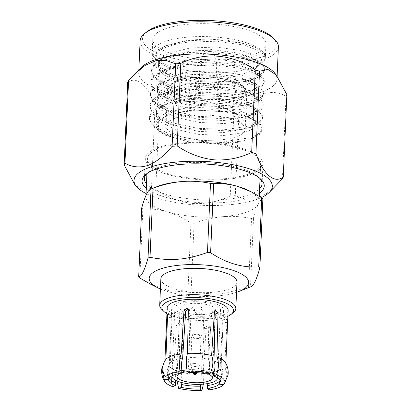 <?xml version="1.0" encoding="UTF-8"?>
<svg xmlns="http://www.w3.org/2000/svg" width="411" height="411" viewBox="0 0 411 411"><rect width="100%" height="100%" fill="white"/><g stroke="black" fill="none" stroke-linecap="round" stroke-linejoin="round"><path stroke-width="0.31" stroke-dasharray="2.06 1.54" d="M194.809 335.016A4.598 1.459 2.5 0 1 201.066 336.64A4.598 1.459 2.5 0 1 196.412 337.899A4.598 1.459 2.5 0 1 191.886 336.239A4.598 1.459 2.5 0 1 194.809 335.016M194.141 334.441A6.442 2.045 2.5 0 1 202.916 336.722A6.442 2.045 2.5 0 1 196.386 338.484A6.442 2.045 2.5 0 1 190.036 336.157A6.442 2.045 2.5 0 1 194.141 334.441M193.56 363.601A4.598 1.459 2.5 0 1 199.818 365.225A4.598 1.459 2.5 0 1 199.782 365.394A4.598 1.459 2.5 0 1 195.163 366.484A4.598 1.459 2.5 0 1 190.658 364.994A4.598 1.459 2.5 0 1 190.637 364.824A4.598 1.459 2.5 0 1 193.56 363.601M194.619 309.267A3.396 2.985 -49.4 0 0 195.43 312.417A3.396 2.985 -49.4 0 0 199.176 312.437A3.396 2.985 -49.4 0 0 200.732 308.748L202.741 310.469A6.442 2.045 -177.5 0 0 204.113 309.288A6.442 2.045 -177.5 0 0 195.338 307.007A6.442 2.045 -177.5 0 0 191.233 308.728A6.442 2.045 -177.5 0 0 196.628 310.988L194.619 309.267L200.732 308.748M196.628 310.988L197.614 314.287L201.426 314.348L202.741 310.469M187.791 371.652A17.678 5.61 2.5 0 1 188.295 371.606A17.678 5.61 2.5 0 1 208.141 373.974M180.023 373.394A17.678 5.61 2.5 0 1 181.703 372.777M181.215 310.397A17.678 5.61 2.5 0 1 180.013 308.24A17.678 5.61 2.5 0 1 191.264 303.524A17.678 5.61 2.5 0 1 215.333 309.781A17.678 5.61 2.5 0 1 200.815 314.656A17.678 5.61 2.5 0 1 181.215 310.397M176.411 310.803A22.836 7.249 -177.5 0 0 201.729 316.306A22.836 7.249 -177.5 0 0 220.486 310.007A22.836 7.249 -177.5 0 0 189.394 301.926A22.836 7.249 -177.5 0 0 174.86 308.014A22.836 7.249 -177.5 0 0 176.411 310.803M186.954 369.962A22.836 7.249 2.5 0 1 210.689 372.546M213.607 373.774A22.836 7.249 2.5 0 1 217.511 377.884L220.486 310.007M174.86 308.014L171.896 375.895A22.836 7.249 2.5 0 1 181.847 370.594M233.453 312.473A38.095 12.094 2.5 0 1 197.239 318.941A38.095 12.094 2.5 0 1 161.729 309.339M166.943 313.639A35.829 11.374 -177.5 0 0 227.884 316.3M167.205 307.68A30.496 9.679 -177.5 0 0 169.275 311.41A30.496 9.679 -177.5 0 0 203.091 318.756A30.496 9.679 -177.5 0 0 228.141 310.341M172.682 386.643C170.657 381.66 171.007 375.788 173.725 369.032A30.496 9.679 2.5 0 1 166.917 365.441A30.496 9.679 2.5 0 1 164.847 361.711A30.496 9.679 2.5 0 1 164.868 361.454L163.809 363M164.898 360.812L164.868 361.454M225.12 362.199A30.496 9.679 2.5 0 1 225.783 364.372A30.496 9.679 2.5 0 1 225.762 364.634L228.048 374.976M226.05 380.637L227.021 373.63L224.73 366.725L226.908 322.625C227.355 319.393 227.591 318.921 227.607 321.202L225.762 364.634M227.535 319.66L227.607 321.202L223.116 320.806L223.055 319.265L227.535 319.66M224.73 366.725A30.496 9.679 2.5 0 1 209.461 372.181C210.699 379.25 210.56 385.138 209.05 389.849M203.409 384.136L203.142 372.715L206.091 328.887L209.769 327.007L210.406 328.523L209.461 372.181M203.142 372.715A30.496 9.679 2.5 0 1 179.016 370.588L177.049 380.992M173.725 369.032L176.411 325.527L177.393 323.94L180.023 326.591L179.016 370.588M207.576 374.18L207.766 371.323C209.641 366.792 209.913 362.795 208.572 359.342L211.583 312.961L212.657 311.343L214.429 311.898M173.499 311.05A25.965 8.241 2.5 0 1 171.731 307.875A25.965 8.241 2.5 0 1 198.035 300.775A25.965 8.241 2.5 0 1 223.615 310.141A25.965 8.241 2.5 0 1 202.284 317.307A25.965 8.241 2.5 0 1 173.499 311.05M213.977 360.93A25.965 8.241 2.5 0 1 220.563 365.163A25.965 8.241 2.5 0 1 221.128 367.018A25.965 8.241 2.5 0 1 221.128 367.054L223.116 320.806C223.116 318.525 222.88 319.003 222.413 322.229L220.075 369.191A25.965 8.241 2.5 0 1 207.745 373.594L208.757 327.11L208.125 325.599L204.442 327.475L201.292 374.138A25.965 8.241 2.5 0 1 181.806 372.423L182.869 325.574L180.229 322.928L179.253 324.51L176.406 370.835A25.965 8.241 2.5 0 1 171.017 367.927A25.965 8.241 2.5 0 1 169.25 364.752A25.965 8.241 2.5 0 1 169.25 364.711L171.336 317.734L171.798 314.749L172.039 316.306L170.303 362.579A25.965 8.241 2.5 0 1 182.638 358.171M188.289 309.072L189.332 309.514L190.01 311.06L189.086 357.627A25.965 8.241 2.5 0 1 208.572 359.342M220.435 381.829L220.563 378.983L222.747 373.419L221.128 367.054M220.075 369.191L221.678 374.863L220.07 380.401M207.997 383.509L207.745 373.594M201.292 374.138L201.056 384.306M180.799 382.297L181.806 372.423M176.406 370.835L174.927 379.934M168.751 377.277L167.113 370.29L169.25 364.711M170.303 362.579C167.631 366.329 167.498 370.311 169.907 374.524L169.805 377.37M189.086 357.627C188.084 360.832 188.012 364.845 188.87 369.659L188.813 372.525M188.87 369.659A25.919 8.225 2.5 0 1 207.766 371.323M169.907 374.524A25.919 8.225 2.5 0 1 181.868 370.249M168.798 377.283A25.919 8.225 2.5 0 1 168.767 376.841M213.628 373.044A25.919 8.225 2.5 0 1 220.563 378.983M160.86 278.838A38.095 12.094 -177.5 0 0 212.728 292.319A38.095 12.094 -177.5 0 0 236.977 282.162M160.418 289A49.772 15.798 -177.5 0 0 216.962 295.946A49.772 15.798 -177.5 0 0 236.531 292.324M250.7 286.816L250.51 286.888A64.481 20.468 2.5 0 1 248.521 287.597L219.608 294.327L191.069 292.452A64.481 20.468 2.5 0 1 187.93 292.18L168.721 290.669L150.565 284.155M187.93 292.18L190.945 223.122A64.481 20.468 -177.5 0 0 194.079 223.399L191.069 292.452M141.692 207.981A64.481 20.468 -177.5 0 0 142.843 208.968L139.827 278.026M142.843 208.968C151.505 208.613 159.586 209.538 167.082 211.742C175.112 214.182 183.065 217.974 190.945 223.122M248.521 287.597L251.537 218.539A64.481 20.468 -177.5 0 0 253.52 217.83L250.51 286.888M194.079 223.399C203.815 219.782 213.453 217.542 222.998 216.669C232.636 215.934 242.146 216.561 251.537 218.539M253.52 217.83C255.308 211.588 256.932 206.99 258.385 204.026C259.947 200.922 261.442 199.191 262.876 198.821M249.015 190.704A56.62 17.971 2.5 0 1 259.038 201.57A56.62 17.971 2.5 0 1 258.385 204.026A56.62 17.971 2.5 0 1 222.998 216.669A56.62 17.971 2.5 0 1 167.082 211.742A56.62 17.971 2.5 0 1 145.905 196.633A56.62 17.971 2.5 0 1 146.557 194.177A56.62 17.971 2.5 0 1 156.838 186.676M146.465 183.902A58.886 18.69 -177.5 0 0 224.596 199.51A58.886 18.69 -177.5 0 0 259.593 188.839M259.891 178.405A58.886 18.69 -177.5 0 0 258.961 177.413A58.886 18.69 -177.5 0 0 204.067 162.571A58.886 18.69 -177.5 0 0 148.088 172.574A58.886 18.69 -177.5 0 0 147.071 173.483M259.403 193.18A61.147 19.409 2.5 0 1 225.326 202.361A61.147 19.409 2.5 0 1 146.275 188.243M224.653 178.723A56.62 17.971 -177.5 0 0 260.692 163.624A56.62 17.971 -177.5 0 0 204.914 143.198A56.62 17.971 -177.5 0 0 147.564 158.687A56.62 17.971 -177.5 0 0 224.653 178.723M225.475 179.427A58.886 18.69 -177.5 0 0 262.958 163.722A58.886 18.69 -177.5 0 0 204.945 142.483A58.886 18.69 -177.5 0 0 145.299 158.584A58.886 18.69 -177.5 0 0 225.475 179.427M210.36 51.555A3.848 1.223 -177.5 0 0 212.795 50.394A3.848 1.223 -177.5 0 0 209.019 49.14A3.848 1.223 -177.5 0 0 205.151 50.06A3.848 1.223 -177.5 0 0 210.36 51.555M211.444 65.837A8.379 2.661 -177.5 0 0 216.777 63.602A8.379 2.661 -177.5 0 0 216.736 63.299A8.379 2.661 -177.5 0 0 208.521 60.576A8.379 2.661 -177.5 0 0 200.095 62.575A8.379 2.661 -177.5 0 0 200.034 62.868A8.379 2.661 -177.5 0 0 211.444 65.837M261.309 197.568A69.207 21.968 2.5 0 1 146.044 193.54M210.411 89.439A8.379 2.661 -177.5 0 0 215.744 87.204A8.379 2.661 -177.5 0 0 207.488 84.178A8.379 2.661 -177.5 0 0 199.001 86.469A8.379 2.661 -177.5 0 0 210.411 89.439M282.439 178.795L286.041 96.323A80.191 25.456 -177.5 0 0 286.868 94.643M230.211 196.068A80.191 25.456 -177.5 0 0 235.292 195.636L238.894 113.164A80.191 25.456 -177.5 0 1 236.371 113.395A80.191 25.456 -177.5 0 1 233.813 113.595L230.211 196.068C218.143 201.755 205.592 204.205 192.564 203.43C179.571 201.955 167.292 197.311 155.728 189.507L159.329 107.035A80.191 25.456 -177.5 0 1 155.075 105.781L151.474 188.259A80.191 25.456 -177.5 0 0 155.728 189.507M151.474 188.259L143.213 190.134L134.772 184.57M276.197 185.541L265.866 194.084L255.282 198.77L244.91 199.011L235.292 195.636M211.233 90.137A10.645 3.38 -177.5 0 0 218.01 87.302A10.645 3.38 -177.5 0 0 207.519 83.459A10.645 3.38 -177.5 0 0 196.741 86.372A10.645 3.38 -177.5 0 0 211.233 90.137M286.041 96.323C272.01 87.605 254.039 94.109 238.894 113.164M233.813 113.595C211.3 97.613 182.91 95.193 159.329 107.035M155.075 105.781C147.2 84.574 136.776 75.737 127.734 82.38M211.141 92.285A10.645 3.38 2.5 0 1 196.648 88.519A10.645 3.38 2.5 0 1 207.427 85.606A10.645 3.38 2.5 0 1 217.912 89.444A10.645 3.38 2.5 0 1 211.141 92.285M274.471 72.839A69.207 21.968 2.5 0 1 276.983 79.128A69.207 21.968 2.5 0 1 232.929 97.582A69.207 21.968 2.5 0 1 138.697 73.091A69.207 21.968 2.5 0 1 141.754 67.044M278.391 46.941A69.207 21.968 2.5 0 1 234.337 65.4A69.207 21.968 2.5 0 1 140.105 40.905M146.629 31.919A66.942 21.249 -177.5 0 0 162.427 55.095A66.942 21.249 -177.5 0 0 233.607 62.549A66.942 21.249 -177.5 0 0 272.673 37.427M219.962 139.899A39.631 12.582 -177.5 0 0 245.187 129.331A39.631 12.582 -177.5 0 0 206.142 115.034A39.631 12.582 -177.5 0 0 165.998 125.874A39.631 12.582 -177.5 0 0 219.962 139.899M188.819 24.213A56.62 17.971 -177.5 0 0 152.774 39.307A56.62 17.971 -177.5 0 0 208.557 59.734A56.62 17.971 -177.5 0 0 265.907 44.249A56.62 17.971 -177.5 0 0 188.819 24.213M158.99 120.259L167.693 115.208L187.621 110.544L213.252 109.66L236.859 112.886L248.665 117.001L253.906 120.654L255.55 124.43L254.99 126.341L251.47 129.629L244.673 132.434L223.964 135.466L198.426 134.366L174.901 129.152L161.148 122.221L157.464 118.168L156.365 114.13L156.945 111.725L160.778 107.286L168.217 103.289L188.146 98.625L213.771 97.741L237.383 100.962L249.184 105.077L254.424 108.735L256.068 112.511L255.508 114.422L251.994 117.71L245.197 120.515L224.488 123.547L198.945 122.442L175.42 117.233L161.667 110.302L157.988 106.249L156.884 102.205L157.47 99.801L161.297 95.367L168.736 91.37L188.664 86.706L214.295 85.822L237.902 89.043L249.703 93.158L254.948 96.816L256.587 100.592L256.027 102.498L252.513 105.786L245.716 108.591L225.007 111.628L199.463 110.523L175.944 105.314L162.191 98.383L158.507 94.33L157.408 90.286L157.988 87.882L161.816 83.443L169.255 79.451L189.183 74.781L214.814 73.898L238.421 77.124L250.227 81.239L255.467 84.897L257.111 88.668L256.551 90.579L253.032 93.867L246.235 96.672L225.526 99.709L199.982 98.604L176.463 93.395L162.71 86.464L159.026 82.411L157.927 78.367L158.507 75.963L162.335 71.524L169.774 67.532L189.702 62.862L215.333 61.979L238.94 65.205L250.746 69.32L255.986 72.978L257.63 76.749L257.07 78.66L253.556 81.948L246.754 84.753L226.05 87.79L200.506 86.685L176.982 81.47L163.229 74.54L159.55 70.487L158.446 66.448L159.031 64.044L162.859 59.605L170.298 55.608L190.226 50.943L215.852 50.06L239.464 53.286L251.265 57.401L256.51 61.059L258.149 64.83L257.589 66.741L252.606 70.826L242.572 73.995L226.728 76.276L206.897 76.256L186.923 73.631L170.062 68.704L159.124 62.148L155.214 58.336A56.62 17.971 2.5 0 1 152.214 52.182A56.62 17.971 2.5 0 1 188.253 37.088A56.62 17.971 2.5 0 1 265.187 55.516L262.691 51.791L257.26 48.221L244.103 43.581L217.249 39.775L188.099 40.643L165.13 45.945L156.879 50.368L152.62 55.274L151.962 57.977L153.216 62.513L157.408 67.065L173.057 74.828L199.823 80.623L228.886 81.738L252.452 78.152L260.189 74.889L264.191 71.082L264.833 68.873L262.896 64.435L256.736 60.14L243.579 55.5L216.731 51.699L187.58 52.567L164.611 57.864L156.36 62.287L152.101 67.193L151.438 69.896L152.697 74.432L156.889 78.984L172.538 86.747L199.304 92.542L228.367 93.662L251.933 90.071L259.67 86.808L263.672 83.001L264.309 80.792L262.377 76.359L256.217 72.064L243.06 67.419L216.207 63.618L187.056 64.486L164.087 69.783L155.836 74.206L151.582 79.112L150.919 81.82L152.178 86.356L156.365 90.903L172.019 98.671L198.78 104.461L227.848 105.581L251.414 101.99L259.146 98.727L263.153 94.92L263.79 92.711L261.858 88.278L255.699 83.983L242.541 79.344L215.688 75.537L186.537 76.405L163.568 81.707L155.317 86.125L151.058 91.037L150.4 93.739L151.654 98.275L155.846 102.822L171.5 110.59L198.261 116.38L227.324 117.5L250.89 113.909L258.627 110.646L262.629 106.845L263.271 104.635L261.334 100.197L255.18 95.902L242.017 91.263L215.169 87.456L186.019 88.324L163.049 93.626L154.798 98.044L150.539 102.956L149.881 105.658L151.135 110.194L155.327 114.741L170.976 122.509L197.742 128.299L226.805 129.419L250.371 125.833L258.108 122.565L262.11 118.764L262.747 116.554L260.815 112.116L254.656 107.821L241.498 103.182L214.65 99.375L185.495 100.243L162.525 105.545L154.274 109.963L150.02 114.875L149.357 117.577L150.616 122.113L154.803 126.66L170.457 134.428L197.223 140.223L226.286 141.338L249.852 137.752L257.589 134.489L261.591 130.683L262.228 128.473L260.297 124.035L254.137 119.74L244.437 116.051C255.149 119.776 261.026 124.019 262.064 128.787L259.362 134.125L251.578 138.666L239.145 142.072L223.389 143.886L189.045 141.862L164.816 135.055L158.05 130.374L155.867 125.432L158.99 120.259L166.671 115.614L182.859 111.684L203.722 110.425L225.382 111.972L244.437 116.051M265.187 55.516L262.398 51.627L256.788 47.959L243.687 43.289L226.569 40.196L207.576 39.071L189.019 40.083L167.637 44.953L160.526 48.693L156.632 52.988L156.17 57.566L159.124 62.148M189.045 141.862L174.511 138.091L166.738 134.895L158.595 129.146L155.975 123.069L156.555 120.664L160.115 116.436L166.958 112.583L187.755 107.564L213.381 106.68L236.993 109.907L250.818 115.137L255.678 121.451L255.118 123.362L248.182 128.299L224.098 132.486L198.554 131.381L175.029 126.172L167.256 122.976L159.114 117.227L156.493 111.15L157.079 108.745L160.634 104.517L167.477 100.664L188.274 95.645L213.905 94.761L237.512 97.982L251.337 103.218L256.197 109.532L255.637 111.443L248.701 116.38L224.617 120.567L199.073 119.462L175.554 114.253L167.78 111.057L159.632 105.303L157.017 99.226L157.598 96.821L161.153 92.593L167.996 88.745L188.793 83.721L214.424 82.842L238.031 86.063L251.861 91.299L256.721 97.607L256.161 99.519L249.225 104.461L225.136 108.648L199.592 107.543L176.072 102.334L168.299 99.138L160.156 93.384L157.536 87.307L158.117 84.902L161.677 80.674L168.52 76.826L189.312 71.802L214.943 70.918L238.55 74.144L252.38 79.38L257.24 85.688L256.68 87.6L249.744 92.542L225.66 96.729L200.116 95.624L176.591 90.415L168.818 87.214L160.675 81.465L158.055 75.388L158.641 72.983L162.196 68.755L169.039 64.902L189.836 59.883L215.462 58.999L239.074 62.225L252.899 67.455L257.759 73.769L257.199 75.681L250.263 80.623L226.178 84.81L200.635 83.705L177.115 78.491L169.342 75.295L161.194 69.546L158.579 63.469L159.16 61.064L162.715 56.836L169.558 52.983L190.355 47.964L215.986 47.08L239.592 50.306L245.213 51.92A49.767 15.798 2.5 0 1 258.216 63.315A49.767 15.798 2.5 0 1 255.118 68.473A49.767 15.798 2.5 0 1 242.572 73.995M245.213 51.92L253.731 54.237L260.615 57.941L262.161 60.823L260.199 64.316L255.95 66.654L252.195 67.887A56.62 17.971 2.5 0 1 198.415 71.93A56.62 17.971 2.5 0 1 155.214 58.336M252.195 67.887L256.479 66.443L264.648 60.607L265.29 58.403L263.996 54.73L259.762 51.098L244.036 45.03L217.188 41.223L188.038 42.092L173.509 44.722L162.037 48.704L154.618 53.738L151.895 59.441L154.834 66.197L163.876 72.541L177.059 77.551L193.401 81.167L228.824 83.186L244.17 81.527L255.955 78.352L262.424 74.622L264.766 70.338L263.251 66.382L258.462 62.544L240.373 56.215L214.722 53.05L187.514 54.011L172.99 56.641L161.518 60.623L154.099 65.657L151.376 71.36L154.31 78.116L163.357 84.461L176.535 89.47L192.882 93.086L228.305 95.105L243.651 93.451L255.437 90.276L261.899 86.541L264.247 82.257L262.732 78.301L257.944 74.463L239.849 68.134L214.203 64.969L186.995 65.93L172.471 68.56L160.999 72.547L153.58 77.581L150.858 83.279L153.791 90.035L162.838 96.38L176.016 101.389L192.363 105.005L227.781 107.024L243.132 105.37L254.918 102.195L261.381 98.465L263.723 94.176L262.208 90.22L257.425 86.382L239.33 80.053L213.684 76.888L186.476 77.854L171.947 80.484L160.48 84.466L153.056 89.5L150.334 95.198L153.272 101.959L162.314 108.299L175.497 113.308L191.839 116.924L227.262 118.949L242.608 117.289L254.399 114.114L260.862 110.384L263.204 106.1L261.689 102.144L256.901 98.301L238.812 91.972L213.16 88.807L185.952 89.773L171.428 92.403L159.956 96.385L152.538 101.419L149.815 107.117L152.748 113.878L161.795 120.223L174.973 125.227L191.321 128.849L226.744 130.868L242.089 129.208L253.875 126.033L260.338 122.303L262.686 118.019L261.17 114.063L256.382 110.22L238.293 103.891L212.641 100.731L185.433 101.692L170.909 104.322L159.437 108.304L152.019 113.338L149.296 119.036L152.229 125.797L161.276 132.142L174.454 137.151L190.802 140.768L226.225 142.787L241.57 141.127L253.356 137.952L259.824 134.217L262.161 129.933L262.064 128.787M211.583 312.961L214.429 311.944M226.908 322.625L222.413 322.229M208.757 327.11L210.406 328.523M206.091 328.887L204.442 327.475M182.869 325.574L180.023 326.591M176.411 325.527L179.253 324.51M171.336 317.734L167.488 317.395M167.544 315.91L172.039 316.306M188.361 309.653L190.01 311.06M220.825 100.577C231.547 100.181 251.624 94.664 242.074 86.043C231.573 77.499 203.368 76.061 193.735 77.386C183.013 77.782 162.936 83.299 172.486 91.925C182.987 100.464 211.192 101.902 220.825 100.577M221.555 103.423A39.631 12.582 -177.5 0 0 246.78 92.855A39.631 12.582 -177.5 0 0 207.735 78.558A39.631 12.582 -177.5 0 0 167.59 89.398A39.631 12.582 -177.5 0 0 221.555 103.423M199.818 365.225L201.066 336.64M190.637 364.824L191.886 336.239M196.756 372.664L199.782 365.394M193.036 372.5L190.658 364.994M197.614 314.287L195.43 312.417M202.916 336.722L204.113 309.288M190.036 336.157L191.233 308.728M212.359 377.863L215.333 309.781M177.043 376.322L180.013 308.24M225.783 364.372L225.829 363.37M164.847 361.711L164.883 360.832M221.128 367.018L223.615 310.141M169.25 364.752L171.731 307.875M215.421 310.356L212.657 311.343M209.774 327.007L208.125 325.599M177.393 323.94L180.229 322.928M167.318 314.358L171.798 314.754M187.688 308.106L189.337 309.519M169.353 378.654C167.673 376.091 166.928 373.301 167.113 370.29M222.747 373.419C222.926 370.455 222.202 367.706 220.563 365.163M148.088 172.574L145.874 174.382M258.961 177.413L261.006 179.412M145.299 158.584L144.425 178.672M262.958 163.722L262.079 183.809M205.151 50.06L200.095 62.575M212.795 50.394L216.736 63.299M200.034 62.868L199.001 86.469M216.777 63.602L215.744 87.204M196.741 86.372L196.648 88.519M218.01 87.302L217.912 89.444M138.836 69.942L138.697 73.091M277.122 76.03L276.983 79.128M245.187 129.331L246.78 92.855C246.549 89.963 245.362 87.769 243.225 86.274C236.453 81.239 225.218 78.182 209.512 77.104L192.523 77.36C185.238 78.059 179.355 79.405 174.875 81.399L171.7 83.156C169.645 84.178 168.274 86.259 167.59 89.398L165.998 125.874M167.693 115.208L166.671 115.614M248.665 117.001L254.137 119.74M168.217 103.289L162.525 105.545M249.184 105.077L254.656 107.821M168.736 91.37L163.049 93.626M249.703 93.158L255.18 95.902M169.255 79.451L163.568 81.707M250.227 81.239L255.699 83.983M169.774 67.532L164.087 69.783M250.746 69.32L256.217 72.064M170.298 55.608L164.611 57.864M251.265 57.401L256.736 60.14M165.13 45.945L167.637 44.953M257.26 48.221L256.777 47.979M155.975 123.069L155.872 125.432M255.678 121.451L255.55 124.43M156.493 111.15L156.365 114.13M256.197 109.532L256.068 112.511M157.017 99.226L156.884 102.205M256.721 97.607L256.587 100.592M157.536 87.307L157.408 90.286M257.24 85.688L257.111 88.668M158.055 75.388L157.927 78.367M257.759 73.769L257.63 76.749M158.579 63.469L158.446 66.448M258.149 64.83L258.216 63.315M255.118 68.473L260.189 64.322M265.29 58.403L265.907 44.249M152.214 52.182L152.774 39.307M264.766 70.338L264.833 68.873M151.895 59.441L151.962 57.977M264.247 82.257L264.309 80.797M151.376 71.36L151.438 69.896M263.723 94.176L263.79 92.716M150.858 83.279L150.919 81.815M263.204 106.1L263.271 104.635M150.334 95.198L150.4 93.734M262.686 118.019L262.747 116.554M149.815 107.117L149.881 105.658M262.167 129.933L262.228 128.473M149.296 119.036L149.357 117.577M256.479 66.443L255.95 66.654M163.871 72.557L169.342 75.295M255.961 78.362L250.263 80.623M163.352 84.476L168.818 87.214M255.442 90.281L249.744 92.542M162.833 96.395L168.299 99.138M254.923 102.205L249.225 104.461M162.309 108.319L167.78 111.057M254.399 114.124L248.701 116.38M161.79 120.238L167.256 122.976M253.88 126.043L248.182 128.299M161.271 132.157L166.738 134.895M253.361 137.962L251.578 138.666M259.038 201.57L259.269 196.299M260.04 178.585L260.692 163.624M145.905 196.633L145.956 195.461M146.912 173.642L147.564 158.687"/><path stroke-width="0.62" d="M194.346 373.512A1.361 0.432 2.5 0 1 196.186 374.041A1.361 0.432 2.5 0 1 194.819 374.364A1.361 0.432 2.5 0 1 193.489 373.923A1.361 0.432 2.5 0 1 194.346 373.512M208.141 373.974A17.678 5.61 2.5 0 1 212.359 377.863A17.678 5.61 2.5 0 1 194.454 382.698A17.678 5.61 2.5 0 1 177.043 376.322A17.678 5.61 2.5 0 1 180.023 373.394M181.703 372.777A17.678 5.61 2.5 0 1 187.791 371.652M181.847 370.594A22.836 7.249 2.5 0 1 186.424 370.008A22.836 7.249 2.5 0 1 186.954 369.962M210.689 372.546A22.836 7.249 2.5 0 1 213.607 373.774M217.511 378.089L217.522 377.889A22.836 7.249 2.5 0 1 217.511 378.089A22.836 7.249 2.5 0 1 194.382 384.331A22.836 7.249 2.5 0 1 171.89 376.096A22.836 7.249 2.5 0 1 171.906 375.89L171.89 376.096M227.884 316.3A35.829 11.374 -177.5 0 0 231.239 314.287A35.829 11.374 -177.5 0 0 222.783 301.88A35.829 11.374 -177.5 0 0 184.683 297.893A35.829 11.374 -177.5 0 0 163.778 311.338A35.829 11.374 -177.5 0 0 164.313 311.831A35.829 11.374 -177.5 0 0 166.943 313.639M163.778 311.338L161.729 309.339A38.095 12.094 2.5 0 1 159.709 305.203A38.095 12.094 2.5 0 1 183.958 295.041A38.095 12.094 2.5 0 1 235.827 308.522A38.095 12.094 2.5 0 1 233.453 312.473L231.239 314.287M225.829 363.37L228.141 310.341A30.496 9.679 -177.5 0 0 198.097 299.336A30.496 9.679 -177.5 0 0 167.205 307.68L164.883 360.832M165.304 376.974A30.429 9.659 2.5 0 1 180.028 371.714L181.677 373.131A25.919 8.225 2.5 0 0 169.805 377.37L165.304 376.974C161.759 370.814 161.96 364.942 165.895 359.363L167.544 315.91L167.318 314.358L166.84 317.338L164.898 360.812M165.895 359.363A30.496 9.679 2.5 0 1 181.169 353.907C179.412 358.669 179.037 364.608 180.028 371.714M187.488 353.373A30.496 9.679 2.5 0 1 211.614 355.494C213.581 360.545 213.186 366.432 210.422 373.162L207.576 374.18A25.919 8.225 2.5 0 0 188.813 372.525L187.164 371.112C185.895 364.064 186.008 358.151 187.488 353.373L188.361 309.653L187.688 308.106L184.046 310.017L181.169 353.907M214.429 311.898L215.194 314.025L213.977 360.93C215.467 364.393 215.354 368.431 213.628 373.044L213.55 375.937L216.397 374.919C218.935 368.158 219.104 362.204 216.905 357.051L218.041 313.007L215.492 310.331L214.429 311.944L211.614 355.494M216.905 357.051A30.496 9.679 2.5 0 1 225.12 362.199C227.627 366.114 228.608 370.373 228.048 374.976L224.935 382.225L220.435 381.829A25.919 8.225 2.5 0 0 213.55 375.937M181.677 373.131L181.868 370.249C181.189 365.461 181.446 361.433 182.638 358.171L185.695 311.425L188.289 309.072M216.397 374.919A30.429 9.659 2.5 0 1 224.935 382.225M220.07 380.401L219.423 381.3L219.274 384.193L223.774 384.588L226.05 380.637M223.774 384.588A30.429 9.659 2.5 0 1 209.05 389.849L207.401 388.436L207.463 385.569L207.997 383.509M201.056 384.306L200.46 386.165L200.265 389.037L201.914 390.45L203.409 384.136M201.914 390.45A30.429 9.659 2.5 0 1 178.657 388.4L181.503 387.383L181.564 384.501L180.799 382.297M177.049 380.992L178.657 388.4M174.927 379.934L175.703 382.775L175.528 385.626L172.682 386.643A30.429 9.659 2.5 0 1 164.821 381.66A30.429 9.659 2.5 0 1 164.143 379.338L168.644 379.733L168.767 376.841M163.809 363L161.826 368.636L164.143 379.338M187.164 371.112A30.429 9.659 2.5 0 1 210.422 373.162M175.703 382.775A25.919 8.225 2.5 0 1 169.353 378.654A25.919 8.225 2.5 0 1 168.798 377.283M200.46 386.165A25.919 8.225 2.5 0 1 181.564 384.501M219.423 381.3A25.919 8.225 2.5 0 1 207.463 385.569M219.274 384.193A25.919 8.225 2.5 0 1 207.401 388.436M200.265 389.037A25.919 8.225 2.5 0 1 181.503 387.383M175.528 385.626A25.919 8.225 2.5 0 1 168.644 379.733M235.827 308.522L236.977 282.162A38.095 12.094 -177.5 0 0 185.109 268.681A38.095 12.094 -177.5 0 0 160.86 278.838L159.709 305.203M236.531 292.324A49.772 15.798 -177.5 0 0 239.032 291.42A49.772 15.798 -177.5 0 0 232.585 270.186A49.772 15.798 -177.5 0 0 166.28 267.289A49.772 15.798 -177.5 0 0 158.004 287.885A49.772 15.798 -177.5 0 0 160.418 289M158.004 287.885L150.56 284.165L139.827 278.026A64.481 20.468 2.5 0 1 138.677 277.04C141.528 276.464 144.646 270.13 148.032 258.031A64.481 20.468 2.5 0 1 150.015 257.317C170.457 261.278 186.353 259.983 207.473 252.462A64.481 20.468 2.5 0 1 210.612 252.739C226.317 263.168 242.351 267.885 258.709 266.893A64.481 20.468 2.5 0 1 259.86 267.874C256.51 279.917 253.392 286.256 250.51 286.888M210.612 252.739L213.628 183.681A64.481 20.468 -177.5 0 0 210.489 183.404L207.473 252.462M259.86 267.874L262.876 198.821A64.481 20.468 -177.5 0 0 261.725 197.835L258.709 266.893M261.725 197.835L250.987 191.706L237.861 186.455C229.826 184.169 221.745 183.244 213.628 183.681M150.015 257.317L153.031 188.264A64.481 20.468 -177.5 0 0 151.048 188.973L148.032 258.031M210.489 183.404C201.102 181.426 191.593 180.799 181.95 181.534C172.409 182.407 162.771 184.647 153.031 188.264M138.677 277.04L141.692 207.981C143.367 202.027 144.991 197.424 146.557 194.177C148.017 191.213 149.512 189.481 151.048 188.973L156.838 186.676A56.62 17.971 2.5 0 1 181.95 181.534A56.62 17.971 2.5 0 1 237.861 186.455A56.62 17.971 2.5 0 1 249.015 190.704L250.993 191.69M259.593 188.839A58.886 18.69 -177.5 0 0 262.079 183.809A58.886 18.69 -177.5 0 0 259.891 178.405M147.071 173.483A58.886 18.69 -177.5 0 0 144.425 178.672A58.886 18.69 -177.5 0 0 146.465 183.902M146.275 188.243A61.147 19.409 2.5 0 1 145.874 174.382A61.147 19.409 2.5 0 1 204.005 163.994A61.147 19.409 2.5 0 1 261.006 179.412A61.147 19.409 2.5 0 1 259.403 193.18M146.044 193.54A69.207 21.968 2.5 0 1 136.529 186.656A69.207 21.968 2.5 0 1 178.071 161.913A69.207 21.968 2.5 0 1 250.242 169.132A69.207 21.968 2.5 0 1 269.246 192.451A69.207 21.968 2.5 0 1 261.309 197.568M259.526 71.242A80.191 25.456 -177.5 0 0 255.272 69.988L251.671 152.46A80.191 25.456 -177.5 0 1 255.925 153.714C263.836 174.875 274.075 183.738 283.266 177.115L286.868 94.643L276.223 74.92L267.787 69.356L259.526 71.242L255.925 153.714M269.246 192.451L282.439 178.795A80.191 25.456 -177.5 0 0 283.266 177.115M124.959 163.172L128.561 80.7A80.191 25.456 -177.5 0 0 127.734 82.38L124.132 164.852A80.191 25.456 -177.5 0 1 124.959 163.172C132.121 167.236 139.812 167.976 148.032 165.402C156.283 162.129 164.302 155.774 172.106 146.331A80.191 25.456 2.5 0 1 174.629 146.1A80.191 25.456 2.5 0 1 177.187 145.9C188.67 153.663 200.907 158.302 213.905 159.812C226.929 160.629 239.515 158.178 251.671 152.46M136.529 186.656L134.772 184.57L124.132 164.852M172.106 146.331L175.708 63.859A80.191 25.456 -177.5 0 1 180.789 63.428L177.187 145.9M180.789 63.428C204.519 51.519 232.903 54.103 255.272 69.988M128.561 80.7L134.803 73.954L145.201 65.364L155.851 60.694L166.178 60.499L175.708 63.859M134.803 73.954L141.754 67.044A69.207 21.968 2.5 0 1 208.798 54.16A69.207 21.968 2.5 0 1 274.471 72.839L276.223 74.92M138.836 69.942L140.105 40.905A69.207 21.968 2.5 0 1 144.415 33.733A69.207 21.968 2.5 0 1 210.206 21.978A69.207 21.968 2.5 0 1 274.723 39.425A69.207 21.968 2.5 0 1 278.391 46.941L277.122 76.03M274.723 39.425L272.673 37.427A66.942 21.249 -177.5 0 0 210.268 20.55A66.942 21.249 -177.5 0 0 146.629 31.919L144.415 33.733M218.041 313.007L215.194 314.025M167.488 317.395L166.84 317.338M185.695 311.425L184.046 310.017M196.186 374.041L196.756 372.664M193.489 373.923L193.036 372.5M164.821 381.66C162.227 377.678 161.23 373.337 161.826 368.636M239.032 291.42L250.7 286.816M259.269 196.299L260.04 178.585M145.956 195.461L146.912 173.642"/></g></svg>
